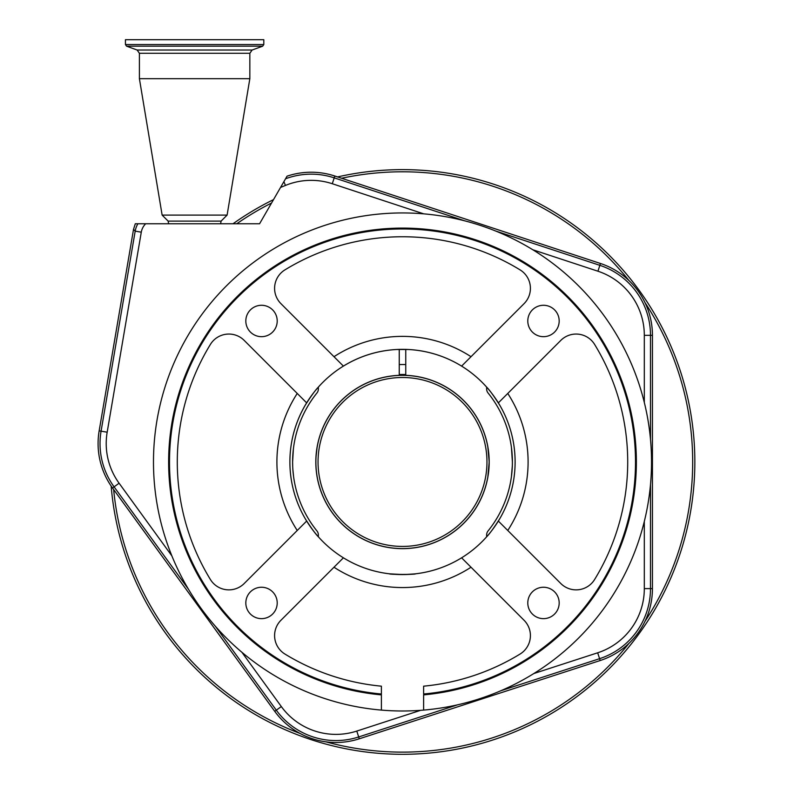 <?xml version="1.0" encoding="UTF-8"?>
<svg xmlns="http://www.w3.org/2000/svg" width="794" height="794" viewBox="0 0 794 794"><rect width="100%" height="100%" fill="white"/><g stroke="black" fill="none" stroke-linecap="round" stroke-linejoin="round"><path stroke-width="1.19" d="M694.839 461.959A292.341 292.341 0 0 0 337.589 176.923A292.341 292.341 0 0 1 694.839 461.959A292.341 292.341 0 0 1 414.567 754.052A292.341 292.341 0 0 1 111.16 486.067M273.523 199.622A292.341 292.341 0 0 0 233.029 223.759A292.341 292.341 0 0 1 273.523 199.622M283.895 181.657L280.56 187.424A495.525 495.525 0 0 0 285.453 185.439L283.895 181.657L287.061 176.169A75.619 75.619 0 0 1 334.83 176.02L600.472 263.489A75.619 75.619 0 0 1 652.44 335.316L652.44 588.612A75.619 75.619 0 0 1 600.185 660.529L359.285 738.797A75.619 75.619 0 0 1 274.734 711.325L112.52 487.992A75.619 75.619 0 0 1 99.161 430.844L133.521 229.377L135.288 223.759L137.898 223.759A21.656 21.646 136.5 0 0 135.188 231.133L133.521 229.377M280.56 187.424L259.578 223.759L137.898 223.759M220.603 223.759L221.099 221.109L168.139 221.109L162.135 215.105L139.397 78.675L249.842 78.675L227.104 215.105L162.135 215.105M125.432 44.553L263.807 44.553L263.807 39.7L125.432 39.7L125.432 44.553L126.574 46.181L262.665 46.181L252.115 50.022L137.124 50.022L139.397 53.277L139.397 78.675M171.851 555.86L119.1 483.218A67.5 67.5 0 0 1 107.17 432.204L141.282 232.176A15.463 15.463 0 0 1 145.679 223.759M420.612 710.332L356.784 731.076A67.5 67.5 0 0 1 281.314 706.551L241.892 652.271M644.311 521.489L644.311 588.612A67.5 67.5 0 0 1 597.674 652.797L533.836 673.54M532.863 249.782L597.932 271.211A67.5 67.5 0 0 1 644.311 335.316L644.311 402.439M285.453 185.439A67.5 67.5 0 0 1 332.279 183.732L423.718 213.844M405.754 364.575A97.444 97.444 0 0 0 399.253 364.575M305.382 404.98C311.377 395.63 315.714 389.675 318.374 387.115L318.374 388.921A6.501 6.501 0 0 1 316.935 393A109.9 109.9 0 0 0 292.609 461.959L293.393 448.838M293.482 448.134L293.572 447.429M511.425 476.559L512.348 465.463M512.319 466.138L511.445 476.41M499.625 518.948C493.63 528.298 489.293 534.243 486.633 536.813L486.633 534.997A6.501 6.501 0 0 1 488.072 530.928A109.9 109.9 0 0 0 512.398 461.959L512.249 456.242M292.698 466.564L292.609 461.959A109.9 109.9 0 0 0 316.935 530.928A6.501 6.501 0 0 1 318.374 534.997L318.374 536.813C315.754 534.302 311.417 528.347 305.382 518.948M292.609 461.959L292.708 466.713M293.591 476.648L292.857 469.383M399.253 349.41L399.253 375.334A86.695 86.695 0 0 0 315.813 461.959C317.362 482.216 317.362 482.216 315.813 461.959L315.863 464.976M315.883 465.651L316.032 468.142M316.131 469.403L317.064 476.658M511.435 447.459L512.398 461.959A109.9 109.9 0 0 0 488.072 393A6.501 6.501 0 0 1 486.633 388.921L486.633 387.115C489.253 389.626 493.59 395.581 499.625 404.98M487.764 446.268L489.193 461.959L487.764 477.66L489.193 461.959L487.764 446.268M315.813 461.959A86.695 86.695 0 0 0 402.498 548.654A86.695 86.695 0 0 0 489.193 461.959A86.695 86.695 0 0 0 405.754 375.334L405.754 349.41M315.913 457.82L317.183 446.575M317.024 447.508L316.558 450.575M316.23 453.394L315.823 460.55M389.507 573.814C388.703 574.628 416.284 574.638 415.5 573.814M414.547 573.923L404.573 574.548M402.925 574.568L389.765 573.844M461.602 557.815A112.599 112.599 0 0 0 461.602 366.113A112.599 112.599 0 0 0 306.653 521.062A112.599 112.599 0 0 0 461.602 557.815L524.07 620.273A21.656 21.656 0 0 1 520.06 654.058A225.208 225.208 0 0 1 423.619 686.175L423.619 694.006A232.999 232.999 0 0 0 635.508 461.959A232.999 232.999 0 0 0 402.498 228.96A232.999 232.999 0 0 0 169.499 461.959A232.999 232.999 0 0 0 381.388 694.006L381.388 686.175A225.208 225.208 0 0 1 284.947 654.058A21.656 21.656 0 0 1 280.937 620.273L343.405 557.815A112.599 112.599 0 0 0 461.602 557.815M498.831 521.539L498.354 521.062A112.599 112.599 0 0 0 498.354 402.866L560.812 340.398A21.656 21.656 0 0 1 594.597 344.407A225.208 225.208 0 0 1 594.597 579.521A21.656 21.656 0 0 1 560.812 583.521L498.354 521.062M396.643 349.509L408.364 349.509L396.643 349.509M423.619 710.094A249.028 249.028 0 0 0 651.527 461.959A249.028 249.028 0 0 0 402.498 212.941A249.028 249.028 0 0 0 153.48 461.959A249.028 249.028 0 0 0 381.388 710.094L381.388 694.879A233.873 233.873 0 0 1 168.636 461.959A233.873 233.873 0 0 1 402.498 228.096A233.873 233.873 0 0 1 636.371 461.959A233.873 233.873 0 0 1 423.619 694.879L423.619 710.094A249.028 249.028 0 0 1 381.388 710.094M489.918 228.781L491.069 229.218M316.875 228.116L314.126 229.148M527.792 320.974A15.701 15.701 0 0 0 543.493 336.676A15.701 15.701 0 0 0 559.184 320.974A15.701 15.701 0 0 0 543.493 305.283A15.701 15.701 0 0 0 527.792 320.974M527.792 602.954A15.701 15.701 0 0 0 543.493 618.645A15.701 15.701 0 0 0 559.184 602.954A15.701 15.701 0 0 0 543.493 587.252A15.701 15.701 0 0 0 527.792 602.954M245.822 602.954A15.701 15.701 0 0 0 261.514 618.645A15.701 15.701 0 0 0 277.215 602.954A15.701 15.701 0 0 0 261.514 587.252A15.701 15.701 0 0 0 245.822 602.954M245.822 320.974A15.701 15.701 0 0 0 261.514 336.676A15.701 15.701 0 0 0 277.215 320.974A15.701 15.701 0 0 0 261.514 305.283A15.701 15.701 0 0 0 245.822 320.974M306.653 521.062L244.195 583.521A21.656 21.656 0 0 1 210.41 579.521A225.208 225.208 0 0 1 210.41 344.407A21.656 21.656 0 0 1 244.195 340.398L306.653 402.866A112.599 112.599 0 0 0 306.653 521.062L306.186 521.539M343.405 366.113L280.937 303.655A21.656 21.656 0 0 1 284.947 269.871A225.208 225.208 0 0 1 520.06 269.871A21.656 21.656 0 0 1 524.07 303.655L461.602 366.113A112.599 112.599 0 0 0 343.405 366.113M381.388 694.006L381.388 694.879L381.388 694.006M489.124 461.959A86.615 86.615 0 0 0 402.498 375.344A86.615 86.615 0 0 0 315.883 461.959A86.615 86.615 0 0 0 402.498 548.585A86.615 86.615 0 0 0 489.124 461.959M486.96 461.959A84.452 84.452 0 0 0 402.498 377.507A84.452 84.452 0 0 0 318.047 461.959A84.452 84.452 0 0 0 402.498 546.421A84.452 84.452 0 0 0 486.96 461.959M271.558 203.016A290.167 290.167 0 0 0 236.791 223.759M629.007 280.6A290.167 290.167 0 0 0 341.618 178.253M644.986 621.345A290.167 290.167 0 0 0 644.986 302.583M325.858 741.824A290.167 290.167 0 0 0 629.007 643.329M113.651 489.551A290.167 290.167 0 0 0 300.013 733.428M285.572 178.759A73.673 73.673 0 0 1 334.214 177.856L334.83 176.02M332.279 183.732L334.214 177.856L464.708 220.831M495.744 231.054L599.857 265.335L600.472 263.489M252.115 50.022L249.842 53.277L139.397 53.277M188.436 589.208L114.098 486.851A73.673 73.673 0 0 1 101.076 431.172L99.161 430.844M112.52 487.992L119.1 483.218M597.932 271.211L599.857 265.335A73.673 73.673 0 0 1 650.494 335.316L652.44 335.316M644.311 335.316L650.494 335.316L650.494 439.271M650.494 484.658L650.494 588.612L652.44 588.612M600.185 660.529L599.589 658.683A73.673 73.673 0 0 0 650.494 588.612L644.311 588.612M500.716 690.8L599.589 658.683L597.674 652.797M457.552 704.834L358.69 736.951L359.285 738.797M274.734 711.325L276.312 710.183A73.673 73.673 0 0 0 358.69 736.951L356.784 731.076M281.314 706.551L276.312 710.183L215.303 626.188M107.17 432.204L101.076 431.172L135.188 231.133L141.282 232.176M507.763 393.447A125.601 125.601 0 0 1 507.763 530.481M333.986 356.704A125.601 125.601 0 0 1 471.021 356.704M297.244 530.481A125.601 125.601 0 0 1 297.244 393.447M471.021 567.224A125.601 125.601 0 0 1 333.986 567.224M405.754 374.54A87.489 87.489 0 0 0 399.253 374.54M221.099 221.109L227.104 215.105M249.842 53.277L249.842 78.675M263.807 44.553L262.665 46.181M137.124 50.022L126.574 46.181M168.636 223.759L168.139 221.109"/></g></svg>
